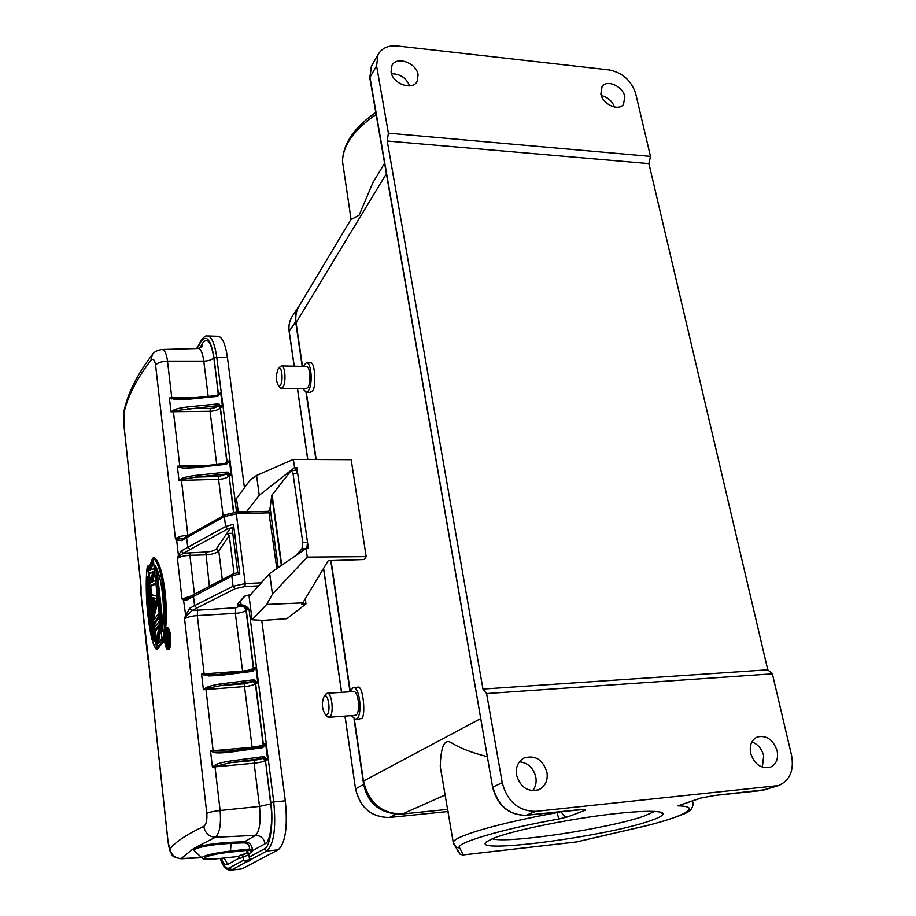 <?xml version="1.0" encoding="UTF-8"?>
<svg xmlns="http://www.w3.org/2000/svg" width="916" height="916" viewBox="0 0 916 916"><rect width="100%" height="100%" fill="white"/><g stroke="black" fill="none" stroke-linecap="round" stroke-linejoin="round"><path stroke-width="1.37" d="M349.752 691.809L353.084 687.687C359.69 685.763 362.999 715.385 356.519 718.854L355.534 719.255L351.332 715.648M353.45 687.664L357.24 687.424C363.538 682.832 366.423 720.686 360.732 718.545L359.473 718.968M325.546 694.523L327.104 693.298C331.89 691.866 334.317 714.308 329.623 716.965L327.653 716.942L326.714 716.014M327.356 693.286L353.358 691.569C358.339 690.126 360.835 712.408 355.958 715.053L354.95 715.385M327.001 714.743L325.443 714.732C321.94 709.11 321.482 703.007 324.069 696.446L324.367 696.171C328.283 692.679 331.077 712.305 327.001 714.743M493.93 838.071C510.544 831.568 553.962 822.064 594.152 816.351C634.41 810.614 663.321 809.79 663.001 813.9C662.829 815.664 658.57 817.965 650.2 820.805C605.316 836.732 468.74 854.571 486.682 841.678L493.93 838.071M492.224 838.758C506.995 843.945 609.632 828.499 644.509 815.927L654.722 811.381M532.654 790.76C535.631 786.981 536.696 782.447 535.837 777.18C533.444 767.929 527.982 762.799 519.441 761.803M546.966 772.234C548.043 780.34 545.432 786.123 539.146 789.581C528.108 792.477 520.574 787.645 516.544 775.062C515.536 767.264 517.975 761.608 523.837 758.093C535.013 754.715 542.719 759.421 546.966 772.234M418.097 74.769L417.192 81.318C412.669 91.05 392.598 83.894 391.063 71.906L391.888 65.62C396.307 55.636 416.505 62.757 418.097 74.769M762.341 767.207L763.692 755.7C761.803 748.796 757.864 744.204 751.887 741.937M750.662 753.261C754.498 764.333 761.013 769.005 770.23 767.287C776.253 764.413 778.554 758.917 777.134 750.799C773.173 739.613 766.555 735.01 757.269 737.002C751.521 739.922 749.311 745.338 750.662 753.261M600.862 94.073C602.728 104.435 618.689 111.569 623.544 104.287L624.827 96.604C622.903 86.218 606.861 79.119 602.064 86.585L600.862 94.073M280.365 385.167L278.498 385.773C275.853 381.056 275.716 375.48 278.086 369.034L278.418 368.633C281.716 364.717 283.651 380.999 280.365 385.167M280.239 366.64L281.349 365.931C285.185 364.74 286.433 382.819 282.826 387.273L281.464 388.304L279.62 387.056M281.762 365.942L306.184 366.515C310.158 365.324 311.451 383.289 307.684 387.708L305.852 388.728M303.116 366.434L306.184 362.873C311.474 361.293 313.18 385.178 308.177 391.006L306.31 392.346L302.795 388.67M309.837 392.403L312.161 391.075C316.043 391.006 315.734 360.125 310.066 362.976L306.768 362.896M154.094 607.858L152.858 597.782L156.705 598.663L153.991 608.258M276.804 568.607L268.754 511.288L235.71 512.307M238.893 572.26L239.763 573.679L233.477 524.238L233.168 527.261L227.695 528.944L183.36 553.218L181.15 550.985L225.588 526.517L233.477 524.238M239.763 573.679L231.805 576.061L186.795 600.037L183.544 600.106L182.044 599.03L191.341 595.869M268.697 511.288L270.094 507.853L271.8 495.293L281.361 565.481M258.518 585.874L244.961 586.538L235.24 588.679L191.982 610.537L235.813 607.743L242.167 605.396L249.049 609.346L246.267 610.102L253.64 667.993L255.862 667.317L251.66 670.386L251.831 671.428L253.056 671.073L252.461 670.146L216.21 674.737L201.577 674.107L204.119 673.855L197.295 615.586C191.433 616.056 187.196 617.144 184.585 618.873L185.353 615.941L189.738 608.281L191.982 610.537L185.856 616.479L184.585 618.873L206.81 813.328C209.604 812.137 214.035 811.198 220.115 810.5L215.008 766.864L212.42 767.161L214.596 765.49C216.439 763.898 221.603 762.421 230.065 761.059L230.225 762.696L262.823 758.356L267.701 759.799L265.64 743.758L261.392 746.895M230.065 761.059L262.674 756.719L263.968 756.765L267.701 759.799L265.434 760.394L270.815 802.565L273.735 801.924L249.049 609.346C247.286 606.736 245.007 605.27 242.225 604.938L241.045 605.453C238.24 605.499 237.072 605.075 237.565 604.182L244.309 596.362L250.778 594.461L244.309 596.362M233.168 527.261L232.195 528.704L229.996 528.704L226.813 533.421L232.779 533.284M194.455 594.163L189.91 555.325C184.139 555.611 179.971 556.676 177.418 558.52L178.414 555.394L176.651 539.959L175.425 538.768L182.547 538.871L181.78 540.623L176.651 539.959L176.983 539.077M187.929 535.608L187.894 535.31C182.124 535.688 177.967 536.833 175.425 538.768L155.56 364.957C154.667 359.713 153.121 358.19 150.9 360.377C136.266 379.51 127.255 397.212 123.855 413.482L124.026 425.791L141.018 586.297L141.064 594.999M148.518 660.711L167.903 840.327C168.59 846.373 169.311 849.247 170.067 848.937C174.945 842.285 186.177 834.762 203.741 826.392C206.26 824.514 207.279 820.152 206.81 813.328M157.46 648.791L156.602 649.444L147.625 566.099L148.529 566.077L148.747 568.092M149.365 573.782L150.087 580.446M150.716 586.297L151.621 594.667M151.976 597.976L153.327 610.491M153.888 615.747L154.266 619.182M154.69 623.166L155.067 626.624M155.502 630.609L156.602 640.879M166.998 627.781L167.399 627.586C170.559 627.655 172.219 645.059 169.265 649.02L168.315 649.066C171.246 644.99 169.575 627.746 166.449 627.62L165.75 627.998C164.204 629.178 164.021 634.742 165.201 644.704C166.483 648.654 167.376 650.2 167.868 649.318L167.708 649.318M160.769 628.101L158.445 642.986M162.991 642.093L157.873 648.768L156.934 648.814L162.086 642.482L163.025 642.437M158.823 626.704L155.903 630.586L154.976 630.632L159.063 625.296M159.579 617.247L155.102 623.143L154.174 623.189L159.258 616.548L159.155 613.319M157.758 600.472L157.037 596.213L151.106 594.69L157.266 596.018M157.941 602.133L154.3 615.724L153.064 615.312L153.751 608.911L152.56 597.885L151.151 597.53L150.888 595.079L157.289 596.202M153.613 562.538L150.728 569.695M154.896 574.252L152.182 581.9M155.926 583.744L151.117 586.274L149.903 586.022L149.514 582.301L153.247 571.721L148.564 573.45L148.174 569.809L152.571 558.474L148.152 569.763L148.564 573.45M152.869 572.603L148.564 573.519M164.365 638.04L163.495 642.059L162.556 642.105C164.159 634.639 165.086 626.189 165.315 616.777L164.159 592.148C161.96 573.668 158.354 562.161 153.338 557.626L154.254 557.604C162.521 562.996 168.315 600.335 165.693 628.124M232.195 528.704L237.736 572.408M181.15 550.985L178.414 555.394L179.158 556.23L183.36 553.218L205.814 552.016C211.127 551.695 214.642 550.653 216.359 548.89L226.813 533.421L229.263 535.539L218.764 550.917L222.302 579.576M234.049 573.519L229.263 535.539M148.632 661.043L140.984 594.175M147.888 659.646L148.392 660.333M160.506 625.685L157.323 644.429M159.727 620.853L160.254 625.697L159.979 620.842M161.731 639.219L162.086 642.482L161.983 639.208M159.51 616.537L158.8 616.331L158.628 613.491L153.602 620.258L158.525 613.766M151.277 597.805L152.583 598.137L151.151 597.53M153.064 615.208L157.506 600.484L153.373 615.77M153.487 561.313L153.144 558.165M152.995 572.26L148.85 573.794M155.903 583.458L150.201 586.309M155.308 580.286L155.651 583.469L155.548 580.286M151.071 582.53L154.747 572.889M154.037 568.676L154.495 572.889L154.289 568.664M153.877 568.721L149.697 570.038L152.789 561.165L149.033 570.508L153.648 569.054M141.007 586.732L141.03 587.488M155.56 364.957C157.85 362.656 161.834 361.385 167.502 361.156C166.529 353.496 164.605 349.614 161.754 349.511C156.831 350.439 153.67 352.179 152.285 354.732L152.445 354.526M203.741 826.392C205.127 833.148 209.008 836.777 215.363 837.281C219.668 833.32 221.248 824.4 220.115 810.5L259.514 806.423L254.11 763.211L215.008 766.864L214.596 765.49M194.799 851.078L192.52 849.327L195.016 847.735C203.1 844.987 215.306 843.167 231.634 842.262L244.618 841.701L255.541 835.369C259.617 831.385 260.946 821.732 259.514 806.423L270.689 803.904C273.266 820.713 270.128 842.525 265.079 843.773C263.934 838.415 260.751 835.61 255.541 835.369L215.363 837.281L195.016 847.735L196.608 848.456L194.238 849.945L194.547 850.838M180.876 858.784L192.52 849.327L194.238 849.945M148.884 661.89L149.068 662.772M147.625 566.099L156.602 649.444M156.132 649.009C148.964 639.631 144.018 592.549 147.281 566.752M167.937 648.734C164.869 650.761 162.83 632.246 165.681 628.239C168.865 626.029 170.96 644.784 167.937 648.734L169.265 649.02M159.819 625.639L157.231 644.692M154.575 627.449L159.338 621.3M154.976 630.632L154.403 627.689M159.189 624.701L154.678 630.231M156.934 648.814L156.167 644.074L159.258 624.3M154.174 623.189L153.602 620.258M155.193 583.183L149.903 585.954M151.048 582.576L154.919 580.675M154.048 572.752L150.396 583.126M149.697 570.038L149.033 570.508M153.338 557.626L153.144 558.05C162.853 564.725 168.555 615.38 162.246 641.475L162.556 642.105M188.49 535.288L187.894 535.31L181.46 480.35L179.009 480.522L181.07 479.079C182.834 477.694 187.7 476.469 195.692 475.415L226.504 472.106L227.729 472.164L231.221 474.912L229.401 460.679L226.699 464.08L225.519 464.378L194.764 467.664L194.65 466.828L177.349 466.21L179.788 466.049L173.422 411.708L171.006 411.845L169.391 397.956L176.238 399.708L186.555 399.433L186.452 398.666L180.75 399.021L169.391 397.956L171.796 397.83L167.502 361.156L203.776 361.156C202.562 352.603 200.627 348.389 197.993 348.515L162.395 349.5M216.737 395.735L216.874 396.399L218.042 396.101L217.493 395.506M216.714 464.481L210.05 411.273L173.422 411.708L173.364 410.918L217.997 405.605L222.485 406.624L217.836 403.899L187.459 406.967C179.673 407.952 174.864 409.12 173.044 410.46L171.006 411.845L173.044 410.46M194.764 467.664C185.959 468.271 180.933 468.11 179.685 467.171L177.349 466.21L179.009 480.522L181.402 479.549L181.07 479.079M253.056 671.073L255.862 667.317L257.854 682.867L255.621 683.519L263.384 744.365L265.64 743.758L262.812 747.639L229.011 752.311L228.851 751.166L210.531 751.017L213.119 750.731L205.882 688.626L220.951 685.569L253.056 681.515L257.854 682.867L254.179 679.912L252.908 679.867L220.779 683.909C212.913 684.973 207.085 686.794 205.539 688.134L203.398 689.737L205.882 688.626L205.539 688.134M229.011 752.311C219.691 753.181 214.355 753.101 213.016 752.059L213.119 750.731L252.106 747.238L244.515 686.565L203.398 689.737L201.577 674.107L208.837 675.939L219.76 675.447L251.831 671.428M213.016 752.059L210.531 751.017L212.42 767.161L230.225 762.696L254.362 760.452L262.652 758.482L262.674 756.719M154.346 641.143C150.316 635.853 145.621 595.045 147.43 576.84L154.312 640.891M167.777 647.291C164.605 649.226 163.689 629.968 165.842 629.681C169.117 627.552 170.021 647.211 167.777 647.291L167.857 647.04C168.555 647.383 168.933 644.395 168.991 638.097C167.399 630.38 166.597 627.62 166.586 629.796L166.987 629.968M155.182 565.561C159.59 575.202 162.121 585.427 162.773 596.259C163.941 604.984 163.792 616.594 162.338 631.067L155.537 566.134M180.75 399.021L217.607 395.449M171.693 398.907L171.796 397.83L196.997 397.613M218.042 396.101L220.71 392.827L222.485 406.624L220.184 407.826C218.42 409.887 215.042 411.032 210.05 411.273L210.256 408.421L187.643 408.673L187.459 406.967M210.256 408.421C213.989 408.238 216.519 407.368 217.848 405.822L217.836 403.899M217.848 405.822L220.184 407.826L227.065 461.824L229.401 460.679L226.939 462.843L220.412 407.471L218.775 405.582L219.039 403.956M220.71 392.827L218.363 394.888L218.649 393.674L220.71 392.827M189.486 467.194L225.37 463.645M179.685 467.171L179.788 466.049L208.424 465.362M225.519 464.378L226.16 463.347L225.405 463.633M226.699 464.08L226.16 463.347L226.928 462.843L226.218 463.359M227.729 472.164L227.454 473.79L231.221 474.912L229.114 475.702L233.798 512.422M226.504 472.106L226.664 473.801L229.114 475.702L233.523 512.456M195.692 475.415L195.875 477.11L226.515 474.007L218.787 476.492L195.875 477.11L181.402 479.549L181.46 480.35L218.569 479.331L218.787 476.492M216.359 548.89L218.661 551.066C216.359 553.184 212.008 554.455 205.585 554.856L189.91 555.325L190.127 552.474M204.016 675.126L204.119 673.855L242.58 671.085L235.355 613.365L197.295 615.586L197.696 609.93M251.66 670.386L219.611 674.394L219.76 675.447M254.179 679.912L253.892 681.504L255.369 683.748C253.389 685.122 249.77 686.061 244.515 686.565L244.755 683.783L220.951 685.569L220.779 683.909M244.755 683.783L252.896 681.664L252.908 679.867M226.138 751.475L261.369 746.872L228.851 751.189M261.564 748.017L261.369 746.872L262.64 746.345L263.121 744.571C261.094 745.773 257.43 746.666 252.106 747.238L252.255 748.074M262.812 747.639L262.182 746.632M263.968 756.765L263.671 758.345L265.434 760.394L270.689 803.904M196.608 848.456C204.234 845.88 215.752 844.197 231.141 843.396L230.466 851.044C213.245 853.22 203.684 855.475 201.795 857.811L202.138 858.143M238.721 856.769L239.282 858.029L227.821 864.372L224.031 858.029M265.079 843.773L252.347 850.815L252.392 849.67C251.969 844.792 249.381 842.136 244.618 841.701L244.114 842.835L231.141 843.396L231.634 842.262M154.174 639.631L151.793 631.399L149.09 614.201C147.648 600.598 147.178 588.931 147.682 579.221M167.811 647.12L167.72 647.143C165.304 647.12 163.953 633.071 166.208 630.002L165.842 629.681M152.858 597.793L156.602 598.892L153.144 598.102M162.579 629.2L155.72 566.535M270.815 802.565C273.827 822.053 270.14 847.632 264.289 848.937L249.152 857.158L250.744 859.632L266.785 851.021C273.895 844.472 276.208 828.098 273.735 801.924L285.311 800.824L261.758 620.441M244.435 487.759L227.443 357.561L216.749 357.297C214.653 342.996 211.378 335.886 206.901 335.966C205.402 335.622 203.432 337.248 201.005 340.844L200.867 341.76C206.535 334.088 210.955 339.561 214.126 358.19L216.749 357.297L236.614 512.273M218.855 858.578L218.993 858.555C193.104 861.521 204.005 854.846 230.099 852.155L230.466 851.044L249.61 849.006C249.541 845.376 247.721 843.315 244.114 842.835M252.392 849.67L249.61 849.006L252.347 850.815L251.694 852.155L249.255 850.117L249.587 849.441M148.381 585.656C148.117 600.999 150.728 625.491 153.739 635.544M168.04 646.81L166.907 644.166M166.357 641.326L166.002 636.654M166.048 634.467L167.067 630.059M154.266 598.366L154.941 604.617M156.911 568.905L163.037 624.781M241.137 868.998L230.408 870.2M208.058 336L217.413 336.286C221.981 336.206 225.313 343.305 227.443 357.561M285.311 800.824C287.819 826.919 285.449 843.247 278.201 849.796L242.5 868.608M247.652 852.189L246.748 851.514L249.255 850.117L230.099 852.155M237.599 856.552L247.973 852.418M229.458 867.864L231.782 869.799L246.576 861.864L243.37 860.296L229.458 867.864C226.561 869.467 223.527 866.318 220.344 858.429M240.164 855.189L242.362 855.109L248.087 852.739M167.903 642.208L167.33 644.143L166.391 644.2L167.25 641.269M166.54 636.586L165.567 636.677L166.449 635.761M249.141 857.216L250.744 859.632C251.041 860.193 249.656 860.937 246.576 861.864L243.599 860.227L243.198 856.872L243.599 860.227M169.002 638.337L168.178 632.693M169.025 641.99L168.075 642.242L169.013 642.196M169.059 640.685L167.903 641.727L169.048 641.601M168.189 639.586L168.544 638.36L168.132 640.582L169.059 639.574M167.937 632.704L168.12 638.452M165.407 635.269L167.536 633.151M165.567 636.677L165.201 635.521M166.426 635.361L165.281 636.254M166.014 642.585L166.895 639.666L166.391 635.109M166.391 644.2L166.391 635.212M166.082 643.719L165.979 642.677M167.124 640.673L166.082 643.57M167.456 641.658L167.044 640.33M167.857 642.173L167.307 641.418M168.132 640.582L168.006 641.406M167.857 640.948L166.517 634.983L167.548 633.964L167.949 640.685M166.517 634.983L167.594 634.616M167.055 639.837L166.987 635.212L167.662 635.177M167.204 640.593L168.097 639.689L167.536 634.067M167.41 641.051L168.052 640.307M167.651 641.143L168.086 639.689M182.582 538.848L181.78 540.623M179.158 556.23L177.418 558.52L182.044 599.03L184.036 598.846L183.544 600.106L185.856 616.479M186.795 600.037L187.54 598.228L184.036 598.846M366.182 556.63L307.261 557.088L272.43 594.175L266.671 604.446L302.818 602.865L328.214 560.695L364.385 559.516L366.182 556.63L351.194 459.695L293.383 459.397L256.583 475.473L250.228 479.927L236.511 498.487L238.274 512.227M577.595 841.678L635.876 828.156C680.13 818.354 705.309 806.458 677.943 805.862L701.29 797.939M575.431 842.056L463.313 854.88L459.706 847.941C453.054 843.739 502.266 828.865 558.863 819.019L556.894 812.045M458.092 850.472L457.141 850.243L460.095 854.25L463.336 854.903L576.061 842.01M583.126 809.526L585.278 810.236L582.129 809.504M578.935 809.71L579.313 809.675C584.156 809.355 586.148 809.538 585.278 810.236L567.76 816.843L558.863 819.019M677.943 805.862L700.5 798.099L714.881 795.443L762.49 790.439L778.119 785.745M648.917 163.609L767.757 669.802L772.36 673.832L791.55 755.288C794.206 770.322 789.913 780.409 778.657 785.562L535.837 811.358C518.525 811.187 507.315 801.66 502.231 782.756L486.602 693.561L482.961 689.072L387.239 141.018L388.395 133.186L376.602 65.895L377.987 54.765C381.697 48.136 388.132 45.193 397.269 45.96L609.151 69.914C622.525 72.662 631.376 80.551 635.681 93.581L650.486 156.396L648.917 163.609L387.239 141.018M482.961 689.072L767.757 669.802M650.486 156.396L388.395 133.186M614.556 107.058C612.048 100.932 607.629 97.107 601.297 95.585M486.602 693.561L772.36 673.832M463.416 854.868L461.985 854.857M409.692 85.898C406.143 77.814 400.097 73.784 391.556 73.807M442.955 781.909L440.275 766.807C440.447 759.078 441.329 736.384 451.222 742.716C460.347 748.292 472.381 752.929 487.323 756.65M354.343 719.106L363.446 780.993C368.69 802.897 381.697 813.889 402.456 813.958L447.832 809.378L402.353 813.992L445.268 794.951M376.533 176.696L372.835 182.856L359.141 215.134L350.736 219.794M299.853 304.822L298.398 307.249C296.086 311.692 295.307 316.799 296.051 322.592L302.498 366.423M354.023 718.946L363.641 784.394C367.156 800.721 376.602 810.362 391.979 813.328M299.463 305.406L298.204 307.307C295.765 311.577 294.906 316.375 295.639 321.688L302.211 366.423M306.024 392.369L315.894 459.511M330.756 560.615L349.946 691.259M291.586 470.538L296.086 470.503L297.7 473.583L293.028 473.629L291.425 470.538L290.91 470.893L271.8 495.293M305.715 548.787L301.925 548.902L302.772 542.512L307.513 542.386L306.814 548.547M301.925 548.902L295.731 555.634M293.028 473.629L302.772 542.512M293.383 459.397L294.551 467.607L296.853 467.629L307.513 542.386L308.383 548.524L306.047 548.558L307.261 557.088M296.853 467.629L294.563 470.515M272.43 594.175L269.67 573.508L306.047 548.558M294.551 467.607L259.228 495.281L256.583 475.473M259.228 495.281L246.335 511.975M269.67 573.508L249.083 596.327L252.095 619.777L263.327 620.384L286.891 618.689L305.967 603.953L301.513 604.148L302.818 602.865M266.671 604.446L252.095 619.777M305.246 598.824L305.967 603.953M269.258 512.788L236.305 513.807L245.236 583.572L261.289 582.794M187.54 598.228L194.272 594.255L193.459 596.121L194.57 605.636L233.088 586.263L245.236 583.572L244.961 586.538M235.481 512.456L236.305 513.807L224.351 516.578L186.635 537.658L187.723 546.944L189.772 549.291M235.24 588.679L233.088 586.263L231.805 576.061L232.607 574.172L239.053 572.134M227.695 528.944L225.588 526.517L224.351 516.578L225.084 514.803L187.391 535.917L186.635 537.658L181.906 540.543M140.995 594.037L147.877 659.119M124.026 425.791L124.049 426.409M123.855 413.482L124.233 410.036M150.9 360.377L152.285 354.732C137.022 374.678 127.553 393.685 123.855 411.776C123.603 415.818 123.099 414.101 124.004 425.997L141.007 586.606L140.972 593.934M170.067 848.937C171.361 855.155 175.162 858.361 181.471 858.555L201.474 857.513M165.681 628.239L167.399 627.586M161.628 642.253L156.636 648.413M156.762 645.311L161.342 639.666M158.8 616.331L153.877 622.777M157.06 600.369L156.647 596.556M152.789 561.165L152.525 558.68M162.246 641.475L153.144 558.05M208.207 396.491L203.776 361.156C208.722 360.961 212.054 359.77 213.783 357.595L218.432 394.029L216.508 395.655M186.555 399.433L216.874 396.399M223.149 515.891L218.569 479.331C223.63 479.034 227.065 477.934 228.886 476.034L226.515 474.007M209.375 586.343L205.814 552.016M199.619 348.309L202.367 343.454L201.978 346.889L198.589 348.492M202.367 343.454C207.268 336.882 211.069 341.588 213.783 357.595M214.126 358.19L218.317 394.922M226.893 462.878L227.065 461.824L224.386 463.656M242.225 604.938L241.045 605.453M241.389 605.968C244.045 606.117 245.671 607.503 246.267 610.102L246.003 610.377C244.091 611.934 240.542 612.93 235.355 613.365L235.813 607.743M237.565 604.182L244.881 596.121M240.599 600.965L241.103 604.961L237.816 604.091M241.137 606.243C243.793 606.392 245.419 607.766 246.003 610.377L253.389 668.233C251.419 669.642 247.824 670.592 242.58 671.085L242.637 671.508M252.896 681.664L255.369 683.748L263.121 744.571L262.434 746.494M262.652 758.482L265.159 760.589C263.132 761.757 259.446 762.627 254.11 763.211L254.362 760.452M227.821 864.372C225.657 865.631 223.332 863.628 220.848 858.372M154.289 607.056L153.316 598.148M197.054 348.538L200.867 341.76M252.942 669.859L253.64 667.993L252.896 669.894M247.366 851.914L248.74 853.781L249.129 857.17L248.74 853.781L251.694 852.155M239.156 857.227L240.118 858.521L242.969 856.952L241.618 855.109M201.096 340.695L196.688 348.549M264.289 848.937L266.785 851.021L278.201 849.796M248.717 853.792L247.629 852.178L249.152 857.158M240.118 858.521L237.748 856.529L218.993 858.555M242.362 855.109L243.198 856.872L248.831 854.823M249.759 859.025L245.751 861.017M189.738 608.281L194.57 605.636L196.688 607.972M386.392 173.696L295.96 322.879C295.181 317.199 295.994 311.99 298.398 307.249L351.091 219.199M310.364 392.414L306.31 392.346L316.18 459.511M331.042 560.603L350.175 690.71M363.32 781.165L480.728 718.556M460.977 854.617L460.095 854.25M762.043 790.485L774.363 786.512M561.462 811.565C562.481 815.08 564.577 816.832 567.76 816.843M561.359 811.576L557.008 812.641C500.228 822.866 456.317 835.621 453.569 841.724C453.088 842.388 454.061 844.312 456.466 847.46L459.706 847.941M635.876 828.156L636.46 828.03M692.439 800.985L693.298 803.95C692.256 808.427 690.343 811.141 687.538 812.091C689.782 812.011 665.279 821.961 636.162 828.121L577 841.85M579.313 809.675L526.093 815.263L535.837 811.358M525.727 815.297L526.093 815.263C508.952 815.103 497.892 805.691 492.9 787.016L502.231 782.756M492.636 787.302L369.972 77.265L376.602 65.895M369.858 78.181L371.369 66.215L372.285 64.624M440.275 766.807L453.409 843.396L460.13 854.262M376.144 114.477C354.343 129.465 343.122 145.037 342.481 161.193L343.385 167.296M402.227 813.981L402.353 813.992C384.468 816.236 365.736 800.435 363.309 781.108L354.183 719.037M295.983 323.027L302.36 366.423M396.548 814.038L389.472 817.461L448.21 811.496L389.323 817.484M363.641 784.394L355.626 788.882C360.217 807.798 371.495 817.324 389.472 817.461L389.403 817.484C371.392 817.358 360.103 807.843 355.545 788.962L355.648 789.031M345.057 716.106L355.545 788.962L344.966 716.106M295.639 321.688L289.204 331.34L294.265 366.24M297.505 388.579L307.799 459.466M323.611 568.344L341.611 692.347M292.948 315.287L291.757 317.085C289.33 321.321 288.483 326.073 289.204 331.34L289.261 331.752M278.189 567.657L270.094 507.853M278.224 567.634L270.106 507.773M272.086 494.674L281.716 565.241M355.534 719.255L359.782 718.946M328.901 717.274L355.202 715.362M325.443 714.732L327.653 716.942M324.069 696.446L325.936 693.996M660.402 812.114L663.001 813.9M539.146 789.581L538.436 789.89M417.192 81.318L416.666 82.154M278.498 385.773L280.468 388.029M281.464 388.304L306.276 388.728M148.403 660.379L167.868 840.407L170.204 851.743C173.307 855.315 169.815 856.471 181.002 858.773L201.68 857.697M156.258 649.249C153.625 645.975 151.495 639.253 149.892 629.063L148.071 615.895C146.732 604.423 145.163 580.927 147.293 566.603M154.403 627.552L159.453 621.014M154.392 627.655L154.678 630.3M156.636 648.482L156.167 644.074L159.212 624.46M156.945 644.933L161.468 639.379M153.59 620.212L153.877 622.857M150.877 595.022L151.151 597.587M152.56 597.942L153.739 608.888M153.064 615.312L153.739 608.865M149.503 582.244L153.132 571.893M149.503 582.278L149.903 586.022M150.865 582.645L155.17 580.32M149.617 570.061L153.922 568.699M153.121 557.959L162.246 641.624M219.611 674.394L216.21 674.737M239.156 857.239L237.679 856.552L218.935 858.578C198.463 860.01 204.188 858.464 201.795 857.811L194.203 850.495M221.901 858.258L222.496 858.796L222.199 858.235M147.442 576.966L154.323 641.04M156.636 598.755L154.014 608.075M162.35 630.838C165.636 608.545 161.663 575.443 155.285 565.848M220.184 858.452C222.92 866.467 226.435 870.383 230.729 870.166L241.435 868.975M167.697 632.83L165.201 635.338M165.178 635.452L165.269 636.357M167.307 641.498L167.055 640.479M194.272 594.255L232.607 574.172M182.616 538.826L187.391 535.917M235.652 512.307L225.084 514.803M278.418 368.633L280.365 366.515M576.954 841.861L576.187 841.999M377.987 54.765L371.369 66.215L369.801 77.849L492.613 787.21C497.537 805.805 508.643 815.16 525.944 815.297L583.08 809.526M701.209 797.951L714.709 795.477L766.749 789.5M351.034 219.256L342.481 161.193C343.248 143.446 354.355 127.209 375.8 112.508M372.835 182.856L384.583 163.231M350.061 690.973L330.905 560.615M316.043 459.511L306.173 392.369M298.204 307.307L291.757 317.085C289.296 321.39 288.425 326.199 289.135 331.512L294.173 366.228M297.425 388.579L307.707 459.466M323.531 568.458L341.519 692.347"/></g></svg>
